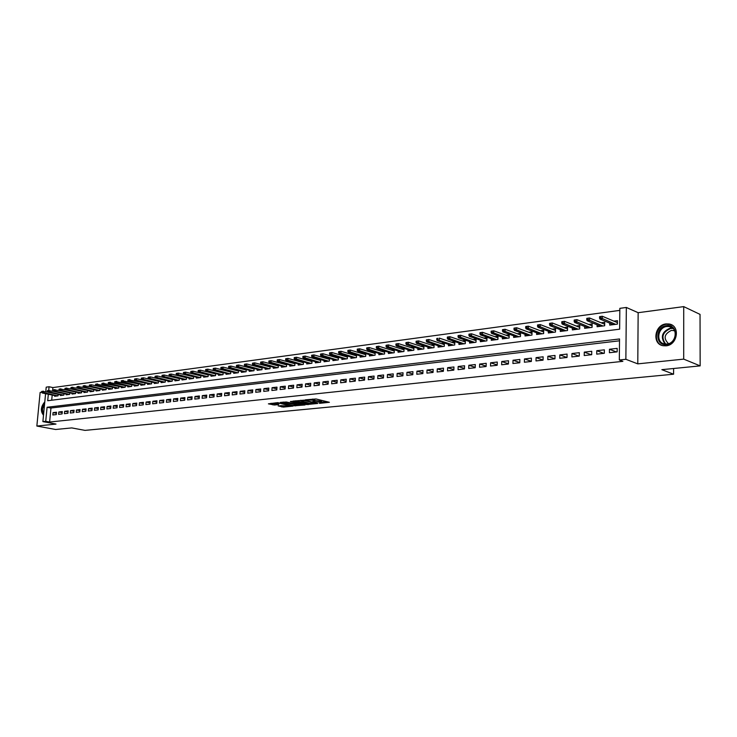 <?xml version="1.0" encoding="UTF-8"?>
<svg xmlns="http://www.w3.org/2000/svg" width="737" height="737" viewBox="0 0 737 737"><rect width="100%" height="100%" fill="white"/><g stroke="black" fill="none" stroke-linecap="round" stroke-linejoin="round"><path stroke-width="1.11" d="M319.379 403.369L329.402 402.301L316.035 398.966L305.367 399.832L312.847 400.237L314.819 401.103L312.506 401.674L320.871 402.227L321.7 402.798L319.379 403.369M666.027 345.828C677.69 345.109 680.481 325.588 669.168 324.013L666.091 323.912C654.465 324.805 651.83 344.17 663.153 345.727L666.027 345.828M278.125 405.875L283.34 407.1L292.957 406.105L277.72 402.632L268.397 403.839L274.505 405.018L278.789 404.539L275.491 403.342L280.475 403.397L290.037 405.967L278.125 405.875M619.513 340.807L50.954 408.022L49.609 422.043L45.731 421.315L42.884 421.619L45.583 393.687M700.15 365.884L683.706 359.122L683.724 306.62L700.039 314.386L700.15 365.884L661.844 369.661L673.581 374.212L85.013 430.38L71.738 427.911L55.653 429.496L36.85 426.05L56.003 424.07L42.884 421.619M683.724 306.62L638.15 312.691L637.781 363.866L683.706 359.122M637.781 363.866L625.87 359.297L619.32 359.997L619.531 338.965L47.085 407.257L45.731 421.315M49.609 422.043L622.866 361.351L619.32 359.997M306.555 404.558L317.822 403.452L304.445 400.154L292.884 401.121L306.555 404.558L306.62 403.461L309.844 403.397M305.072 404.963L294.081 405.792L280.382 402.402L286.297 402.006L293.317 403.425L296.348 403.075L290.378 401.518L291.511 401.398L305.081 404.687M41.558 392.25L40.13 392.443L36.85 426.05M156.622 380.707L156.143 380.762M163.522 379.804L162.988 379.868M170.514 378.892L169.915 378.975M177.58 377.97L176.917 378.063M184.72 377.04L183.992 377.132M191.952 376.1L191.15 376.202M199.257 375.151L198.391 375.262M206.655 374.184L205.715 374.304M214.135 373.208L213.131 373.337M221.708 372.222L220.621 372.36M229.364 371.227L228.212 371.374M237.121 370.214L235.886 370.379M244.96 369.191L243.652 369.366M252.902 368.159L251.501 368.343M260.935 367.109L259.461 367.302M269.069 366.049L267.503 366.261M277.296 364.981L275.647 365.193M285.634 363.894L283.892 364.124M294.072 362.797L292.239 363.037M302.612 361.683L300.696 361.931M311.263 360.559L309.245 360.817M320.024 359.416L317.905 359.693M328.895 358.256L326.684 358.55M337.878 357.086L335.565 357.39M346.98 355.907L344.557 356.22M356.192 354.7L353.668 355.031M365.534 353.484L362.899 353.834M374.995 352.258L372.249 352.608M384.585 351.005L381.72 351.374M388.454 352.194L388.399 353.484L394.184 352.747L394.313 349.743L391.319 350.13M398.127 350.932L398.072 352.249L403.94 351.494L404.069 348.463L401.048 348.859M407.93 349.651L407.874 350.987L413.816 350.232L413.945 347.182L410.896 347.578M417.87 348.352L417.815 349.716L423.839 348.942L423.959 345.874L420.891 346.279M427.939 347.044L427.884 348.426L433.992 347.643L434.111 344.557L431.007 344.953M438.137 345.708L438.091 347.118L444.282 346.326L444.393 343.212L441.27 343.617M448.492 344.354L448.437 345.791L454.711 344.98L454.821 341.857L451.67 342.263M458.976 342.981L458.93 344.446L465.287 343.626L465.397 340.476L462.219 340.89M469.607 341.59L469.561 343.083L476.01 342.254L476.111 339.084L472.914 339.499M480.395 340.172L480.349 341.701L486.89 340.853L486.982 337.666L483.748 338.09M491.33 338.744L491.284 340.291L497.917 339.444L498.009 336.229L494.748 336.652M502.413 337.288L502.367 338.873L509.101 338.007L509.193 334.773L505.895 335.197M513.661 335.814L513.625 337.426L520.451 336.551L520.534 333.299L517.208 333.732M525.076 334.312L525.03 335.971L531.957 335.077L532.031 331.797L528.687 332.23M536.647 332.792L536.61 334.478L543.63 333.585L543.703 330.277L540.332 330.72M548.392 331.254L548.356 332.977L555.486 332.065L555.551 328.73L552.142 329.181M560.304 329.688L560.267 331.447L567.508 330.517L567.564 327.164L564.127 327.615M572.4 328.094L572.363 329.9L579.706 328.96L579.761 325.579L576.288 326.03M584.671 326.473L584.644 328.324L592.097 327.366L592.143 323.967L588.633 324.427M597.127 324.833L597.099 326.721L604.662 325.754L604.708 322.327L601.171 322.788M609.425 352.719L617.136 351.853L617.173 348.371L609.462 349.255L609.425 352.719M596.73 354.138L604.322 353.29L604.368 349.835L596.777 350.701L596.73 354.138M584.22 355.538L591.7 354.7L591.747 351.273L584.275 352.12L584.22 355.538M571.894 356.911L579.264 356.091L579.319 352.682L571.958 353.52L571.894 356.911M559.761 358.274L567.02 357.463L567.085 354.082L559.825 354.912L559.761 358.274M547.794 359.61L554.952 358.808L555.016 355.455L547.867 356.266L547.794 359.61M536.002 360.927L543.058 360.144L543.132 356.809L536.085 357.611L536.002 360.927M524.385 362.226L531.34 361.452L531.414 358.145L524.468 358.937L524.385 362.226M512.934 363.507L519.788 362.742L519.871 359.453L513.026 360.236L512.934 363.507M501.648 364.769L508.401 364.014L508.493 360.752L501.74 361.526L501.648 364.769M490.52 366.013L497.18 365.276L497.272 362.033L490.612 362.788L490.52 366.013M479.547 367.247L486.107 366.51L486.208 363.295L479.649 364.041L479.547 367.247M468.723 368.454L475.199 367.726L475.301 364.539L468.833 365.276L468.723 368.454M458.055 369.652L464.439 368.933L464.55 365.764L458.165 366.482L458.055 369.652M447.534 370.822L453.826 370.121L453.937 366.971L447.645 367.68L447.534 370.822M437.152 371.982L443.361 371.291L443.481 368.159L437.271 368.868L437.152 371.982M426.916 373.134L433.043 372.443L433.163 369.338L427.036 370.029L426.916 373.134M416.81 374.258L422.854 373.585L422.983 370.49L416.939 371.181L416.81 374.258M406.842 375.373L412.812 374.709L412.932 371.641L406.971 372.314L406.842 375.373M397.013 376.478L402.899 375.815L403.028 372.765L397.142 373.438L397.013 376.478M387.303 377.556L393.116 376.911L393.245 373.88L387.441 374.543L387.303 377.556M377.731 378.634L383.461 377.989L383.599 374.976L377.869 375.63L377.731 378.634M368.279 379.693L373.935 379.058L374.074 376.063L368.417 376.708L368.279 379.693M358.947 380.734L364.529 380.108L364.677 377.132L359.094 377.768L358.947 380.734M349.734 381.766L355.252 381.149L355.4 378.192L349.891 378.818L349.734 381.766M340.641 382.779L346.086 382.171L346.243 379.233L340.798 379.859L340.641 382.779M331.668 383.784L337.039 383.185L337.196 380.264L331.825 380.872L331.668 383.784M322.806 384.778L328.112 384.18L328.269 381.278L322.963 381.886L322.806 384.778M314.054 385.755L319.296 385.165L319.453 382.282L314.211 382.881L314.054 385.755M305.413 386.722L310.581 386.142L310.747 383.277L305.579 383.866L305.413 386.722M296.873 387.671L301.986 387.1L302.152 384.253L297.039 384.843L296.873 387.671M288.443 388.62L293.492 388.058L293.658 385.221L288.609 385.801L288.443 388.62M280.115 389.551L285.099 388.989L285.274 386.179L280.29 386.75L280.115 389.551M271.889 390.472L276.808 389.919L276.983 387.128L272.064 387.68L271.889 390.472M263.763 391.375L268.627 390.831L268.802 388.058L263.938 388.611L263.763 391.375M255.73 392.277L260.539 391.743L260.714 388.979L255.914 389.523L255.73 392.277M247.798 393.162L252.542 392.637L252.727 389.882L247.982 390.426L247.798 393.162M239.958 394.037L244.647 393.512L244.831 390.785L240.142 391.319L239.958 394.037M232.21 394.912L236.844 394.387L237.028 391.679L232.395 392.204L232.21 394.912M224.555 395.76L229.133 395.253L229.327 392.554L224.739 393.07L224.555 395.76M216.982 396.607L221.515 396.101L221.708 393.42L217.175 393.936L216.982 396.607M209.511 397.446L213.988 396.948L214.172 394.277L209.695 394.783L209.511 397.446M202.113 398.275L206.535 397.777L206.728 395.124L202.306 395.631L202.113 398.275M194.808 399.095L199.183 398.606L199.377 395.962L195.001 396.46L194.808 399.095M187.576 399.896L191.906 399.417L192.099 396.792L187.778 397.289L187.576 399.896M180.436 400.698L184.711 400.219L184.913 397.612L180.639 398.1L180.436 400.698M173.37 401.49L177.599 401.011L177.801 398.422L173.573 398.901L173.37 401.49M166.387 402.273L170.569 401.803L170.772 399.224L166.59 399.694L166.387 402.273M159.487 403.038L163.614 402.577L163.817 400.016L159.689 400.486L159.487 403.038M152.651 403.802L156.741 403.351L156.944 400.799L152.863 401.26L152.651 403.802M145.898 404.558L149.943 404.106L150.145 401.573L146.11 402.034L145.898 404.558M139.219 405.304L143.218 404.862L143.429 402.338L139.431 402.789L139.219 405.304M132.614 406.05L136.566 405.608L136.778 403.093L132.826 403.544L132.614 406.05M126.073 406.778L129.988 406.345L130.2 403.839L126.285 404.291L126.073 406.778M119.615 407.506L123.484 407.073L123.696 404.585L119.827 405.028L119.615 407.506M113.212 408.215L117.045 407.791L117.257 405.313L113.424 405.755L113.212 408.215M106.883 408.924L110.679 408.501L110.891 406.041L107.105 406.474L106.883 408.924M100.628 409.625L104.378 409.21L104.59 406.76L100.84 407.183L100.628 409.625M94.428 410.316L98.141 409.901L98.353 407.469L94.649 407.893L94.428 410.316M88.302 411.006L91.968 410.592L92.189 408.169L88.523 408.593L88.302 411.006M82.24 411.679L85.87 411.274L86.091 408.869L82.452 409.284L82.24 411.679M76.233 412.352L79.826 411.955L80.047 409.551L76.455 409.965L76.233 412.352M70.291 413.015L73.847 412.619L74.069 410.233L70.512 410.638L70.291 413.015M64.414 413.678L67.933 413.282L68.154 410.905L64.635 411.31L64.414 413.678M58.592 414.323L62.083 413.936L62.304 411.578L58.822 411.974L58.592 414.323M56.509 412.241L53.055 412.628L52.834 414.968L56.288 414.581L56.509 412.241M619.826 310.378L52.907 387.57L52.576 391.098M52.198 395.05L51.701 400.219M609.766 323.165L609.748 325.1L617.431 324.114L617.459 320.669L613.893 321.129M384.696 351.042L384.557 353.981L378.846 354.709L378.901 353.447M375.197 352.314L375.059 355.197L369.421 355.925L369.477 354.672M365.819 353.576L365.681 356.404L360.117 357.113L360.181 355.888M356.57 354.81L356.432 357.583L350.932 358.293L350.996 357.086M347.431 356.035L347.293 358.762L341.867 359.453L341.922 358.265M338.412 357.242L338.274 359.914L332.912 360.605L332.977 359.435M329.503 358.44L329.365 361.056L324.068 361.738L324.133 360.586M320.706 359.61L320.567 362.189L315.344 362.853L315.408 361.72M312.027 360.771L311.88 363.295L306.721 363.958L306.785 362.844M303.441 361.913L303.303 364.4L298.209 365.055L298.273 363.949M294.975 363.046L294.828 365.488L289.798 366.132L289.862 365.045M286.601 364.161L286.463 366.556L281.488 367.201L281.552 366.123M278.337 365.257L278.19 367.616L273.28 368.251L273.344 367.192M270.166 366.344L270.018 368.666L265.173 369.292L265.237 368.251M262.096 367.422L261.957 369.698L257.158 370.315L257.222 369.292M254.127 368.482L253.979 370.72L249.244 371.328L249.309 370.324M246.25 369.532L246.103 371.734L241.423 372.332L241.487 371.337M238.466 370.564L238.318 372.729L233.684 373.327L233.758 372.342M230.773 371.586L230.626 373.723L226.047 374.304L226.112 373.337M223.164 372.59L223.016 374.691L218.493 375.271L218.567 374.313M215.646 373.585L215.499 375.658L211.031 376.229L211.104 375.28M208.221 374.571L208.074 376.607L203.652 377.178L203.725 376.238M200.869 375.548L200.722 377.556L196.355 378.109L196.429 377.187M193.61 376.506L193.463 378.486L189.151 379.039L189.216 378.127M186.433 377.455L186.286 379.408L182.021 379.951L182.085 379.048M179.34 378.394L179.192 380.31L174.973 380.854L175.037 379.97M172.32 379.325L172.172 381.213L167.999 381.748L168.064 380.872M165.374 380.237L165.235 382.107L161.108 382.632L161.173 381.766M158.51 381.149L158.372 382.982L154.291 383.507L154.355 382.65M151.73 382.042L151.582 383.857L147.547 384.373L147.612 383.526M145.014 382.927L144.867 384.714L140.878 385.23L140.942 384.392M138.372 383.802L138.224 385.571L134.281 386.077L134.346 385.248M131.803 384.668L131.656 386.409L127.75 386.907L127.823 386.087M125.308 385.525L125.161 387.238L121.301 387.736L121.365 386.925M118.878 386.372L118.74 388.067L114.908 388.556L114.981 387.754M112.521 387.211L112.374 388.878L108.597 389.366L108.661 388.574M89.361 385.055L89.278 386.031L89.896 385.948L89.988 384.963L89.361 385.055L91.305 384.769L106.229 388.049L106.082 389.689L102.342 390.168L102.415 389.385M100.002 388.86L99.864 390.49L96.16 390.96L96.225 390.186M93.848 389.67L93.7 391.273L90.034 391.743L90.107 390.978M87.749 390.472L87.602 392.056L83.981 392.526L84.046 391.762M81.715 391.264L81.577 392.83L77.984 393.291L78.058 392.545M75.745 392.047L75.607 393.595L72.051 394.055L72.125 393.309M69.84 392.83L69.693 394.359L66.183 394.802L66.247 394.074M63.99 393.595L63.852 395.106L60.37 395.548L60.434 394.82M58.205 394.359L58.057 395.843L54.612 396.285L54.685 395.566M673.581 374.212L673.59 368.509M45.777 391.651L46.219 387.146L49.057 386.75L48.697 390.481M52.907 387.57L49.057 386.75M48.329 394.258L47.712 400.716L619.633 329.19L619.845 308.342L626.339 307.458L625.87 359.297M638.15 312.691L626.339 307.458M50.954 408.022L47.085 407.257M609.462 349.255L616.39 351.936M596.777 350.701L603.741 353.355M584.275 352.12L591.286 354.746M571.958 353.52L579.006 356.118M559.825 354.912L566.919 357.473M547.867 356.266L554.952 358.79M536.085 357.611L543.058 360.052M524.468 358.937L531.34 361.296M513.026 360.236L519.797 362.53M501.74 361.526L508.41 363.746M490.612 362.788L497.189 364.953M479.649 364.041L486.125 366.142M468.833 365.276L475.208 367.312M458.165 366.482L464.457 368.463M447.645 367.68L453.845 369.615M437.271 368.868L443.379 370.739M427.036 370.029L433.061 371.853M416.939 371.181L422.881 372.959M406.971 372.314L412.84 374.046M397.142 373.438L402.927 375.124M387.441 374.543L393.143 376.183M377.869 375.63L383.498 377.233M368.417 376.708L373.972 378.265M359.094 377.768L364.566 379.288M349.891 378.818L355.289 380.301M340.798 379.859L346.132 381.305M331.825 380.872L337.085 382.291M322.963 381.886L328.158 383.268M314.211 382.881L319.342 384.226M305.579 383.866L310.636 385.184M297.039 384.843L302.041 386.124M288.609 385.801L293.547 387.054M280.29 386.75L285.164 387.975M272.064 387.68L276.872 388.887M263.938 388.611L268.692 389.79M255.914 389.523L260.603 390.674M247.982 390.426L252.616 391.55M240.142 391.319L244.721 392.425M232.395 392.204L236.918 393.282M224.739 393.07L229.216 394.129M217.175 393.936L221.597 394.968M209.695 394.783L214.062 395.806M202.306 395.631L206.627 396.626M195.001 396.46L199.266 397.436M187.778 397.289L191.989 398.238M180.639 398.1L184.803 399.03M173.573 398.901L177.691 399.822M166.59 399.694L170.662 400.596M159.689 400.486L163.715 401.37M152.863 401.26L156.843 402.126M146.11 402.034L150.044 402.881M139.431 402.789L143.319 403.627M132.826 403.544L136.667 404.364M126.285 404.291L130.099 405.092M119.827 405.028L123.586 405.811M113.424 405.755L117.155 406.529M107.105 406.474L110.79 407.239M100.84 407.183L104.488 407.939M94.649 407.893L98.251 408.63M88.523 408.593L92.088 409.311M82.452 409.284L85.989 409.993M76.455 409.965L79.946 410.666M70.512 410.638L73.967 411.329M64.635 411.31L68.053 411.983M58.822 411.974L62.203 412.637M53.055 412.628L56.408 413.282M44.791 401.877C40.719 406.741 40.295 411.182 43.501 415.207M321.71 402.568L321.765 401.683L320.936 401.112L320.871 402.227M314.846 400.513L320.936 401.112M314.828 400.873L314.883 399.979L314.036 399.399L313.971 400.513M312.635 399.058L314.036 399.399M321.737 402.209L326.952 401.693M295.657 400.79L306.62 403.461M315.805 403.544L304.114 400.477L300.733 400.799L309.632 403.351L315.805 403.544M297.251 404.65L295.675 404.806L295.611 405.894M283.174 402.07L295.675 404.806M297.398 404.687L302.419 404.724L297.057 403.406L294.035 403.756L297.398 404.687M270.903 403.323L276.071 403.775M280.604 405.626L284.897 405.875M616.777 322.355L617.449 322.262M599.559 316.652L599.54 318.052L600.83 317.877L600.848 316.477L599.559 316.652L602.313 316.247L602.286 318.762L599.964 319.066L613.313 324.648M600.83 317.877L615.616 324.354M617.385 324.123L617.44 322.585M600.848 316.477L602.313 316.247L617.403 322.613M599.964 319.066L599.54 318.052M666.635 325.625C678.307 323.681 678.298 343.718 666.58 344.575C654.953 346.316 655.055 326.602 666.635 325.625M666.911 344.013C676.253 343.433 678.473 327.818 669.417 326.546L666.967 326.473C657.653 327.173 655.525 342.687 664.59 343.939L666.911 344.013M668.514 343.672C663.189 338.384 664.194 333.935 671.536 330.351L674.677 330.793M672.365 325.303L669.693 324.317L666.635 324.225C655.7 325.045 652.356 342.963 662.655 345.625M43.64 413.77L42.746 411.937L42.543 408.878L44.616 403.692M44.496 404.982L43.741 412.72M44.717 402.614C42.359 405.378 41.53 408.657 42.221 412.444L43.538 414.848M604.073 323.994L604.69 323.912M586.781 318.366L586.753 319.747L588.025 319.582L588.043 318.191L586.781 318.366L589.517 317.969L589.48 320.457L587.196 320.761L600.637 326.27M588.025 319.582L602.903 325.984M588.043 318.191L589.517 317.969L604.681 324.243M587.196 320.761L586.753 319.747M591.562 325.616L592.115 325.542M574.187 320.051L574.169 321.424L575.422 321.258L575.44 319.886L574.187 320.051L576.905 319.655L576.868 322.133L574.62 322.428L588.144 327.873M575.422 321.258L590.374 327.587M575.44 319.886L576.905 319.655L592.115 325.837M574.62 322.428L574.169 321.424M579.227 327.21L579.733 327.136M561.797 321.71L561.769 323.082L563.004 322.917L563.022 321.553L561.797 321.71L564.487 321.323L564.45 323.783L562.23 324.077L575.837 329.448M563.004 322.917L578.038 329.172M563.022 321.553L564.487 321.323L579.733 327.403M562.23 324.077L561.769 323.082M549.581 323.35L549.553 324.704L550.769 324.547L550.797 323.193L549.581 323.35L552.262 322.963L552.206 325.404L550.023 325.69L563.704 331.005M550.769 324.547L565.878 330.729M550.797 323.193L552.262 322.963L567.536 328.951M550.023 325.69L549.553 324.704M537.549 324.962L537.522 326.307L538.719 326.15L538.747 324.805L537.549 324.962L540.212 324.575L540.157 326.998L538.01 327.283L551.755 332.544M538.719 326.15L553.902 332.267M538.747 324.805L540.212 324.575L555.514 330.48M538.01 327.283L537.522 326.307M525.702 326.555L525.665 327.891L526.844 327.735L526.881 326.399L525.702 326.555L528.337 326.169L528.282 328.573L526.163 328.859L539.981 334.045M526.844 327.735L542.091 333.778M526.881 326.399L528.337 326.169L543.666 331.982M526.163 328.859L525.665 327.891M514.021 328.122L513.984 329.448L515.145 329.292L515.181 327.965L514.021 328.122L516.637 327.735L516.582 330.13L514.49 330.406L528.374 335.538M515.145 329.292L530.456 335.271M515.181 327.965L516.637 327.735L531.994 333.465M514.49 330.406L513.984 329.448M502.505 329.66L502.468 330.977L503.62 330.83L503.657 329.513L502.505 329.66L505.112 329.282L505.048 331.659L502.984 331.926L516.941 337.002M503.62 330.83L518.986 336.745M503.657 329.513L505.112 329.282L520.488 334.93M502.984 331.926L502.468 330.977M491.164 331.18L491.128 332.488L492.252 332.341L492.288 331.033L491.164 331.18L493.744 330.802L493.679 333.161L491.653 333.428L505.656 338.449M492.252 332.341L507.673 338.191M492.288 331.033L493.744 330.802L509.147 336.376M491.653 333.428L491.128 332.488M479.98 332.682L479.944 333.981L481.049 333.833L481.095 332.534L479.98 332.682L482.551 332.304L482.477 334.644L480.478 334.911L494.536 339.877M481.049 333.833L496.526 339.619M481.095 332.534L482.551 332.304L497.963 337.804M480.478 334.911L479.944 333.981M468.953 334.165L468.916 335.455L470.013 335.307L470.049 334.018L468.953 334.165L471.505 333.787L471.431 336.109L469.46 336.376L483.573 341.286M470.013 335.307L485.536 341.028M470.049 334.018L471.505 333.787L486.936 339.204M469.46 336.376L468.916 335.455M458.092 335.621L458.046 336.901L459.123 336.754L459.169 335.473L458.092 335.621L460.616 335.252L460.542 337.555L458.598 337.813L472.767 342.668M459.123 336.754L474.702 342.419M459.169 335.473L460.616 335.252L476.065 340.586M458.598 337.813L458.046 336.901M447.368 337.058L447.322 338.329L448.391 338.182L448.437 336.91L447.368 337.058L449.883 336.689L449.8 338.983L447.884 339.232L462.099 344.041M448.391 338.182L464.006 343.792M448.437 336.91L449.883 336.689L465.342 341.959M447.884 339.232L447.322 338.329M454.757 343.304L439.298 338.108L439.215 340.383L453.467 345.146M437.806 339.6L437.852 338.329L436.801 338.467L436.755 339.739L439.215 340.383L437.327 340.632L451.588 345.386M436.801 338.467L437.852 338.329M437.327 340.632L436.755 339.739M426.382 339.868L426.336 341.12L427.368 340.982L427.414 339.729L426.382 339.868L428.86 339.508L428.777 341.765L426.907 342.014L441.214 346.712M427.368 340.982L443.066 346.473M427.414 339.729L428.86 339.508L444.337 344.64M426.907 342.014L426.336 341.12M416.101 341.249L416.055 342.493L417.068 342.355L417.124 341.111L416.101 341.249L418.57 340.89L418.478 343.129L416.635 343.378L430.979 348.03M417.068 342.355L432.812 347.79M417.124 341.111L418.57 340.89L434.056 345.957M416.635 343.378L416.055 342.493M405.967 342.604L405.912 343.847L406.916 343.709L406.971 342.475L405.967 342.604L408.409 342.244L408.316 344.483L406.502 344.723L420.882 349.32M406.916 343.709L422.688 349.089M406.971 342.475L408.409 342.244L423.904 347.247M406.502 344.723L405.912 343.847M395.962 343.949L395.907 345.174L396.902 345.045L396.957 343.81L395.962 343.949L398.395 343.589L398.293 345.81L396.506 346.049L410.924 350.6M396.902 345.045L412.702 350.37M396.957 343.81L398.395 343.589L413.89 348.527M396.506 346.049L395.907 345.174M386.096 345.266L386.041 346.491L387.017 346.362L387.072 345.137L386.096 345.266L388.51 344.916L388.408 347.118L386.649 347.357L401.094 351.862M387.017 346.362L402.853 351.632M387.072 345.137L388.51 344.916L404.014 349.789M386.649 347.357L386.041 346.491M376.358 346.574L376.303 347.79L377.27 347.661L377.326 346.445L376.358 346.574L378.763 346.224L378.652 348.417L376.911 348.647L391.393 353.106M377.27 347.661L393.125 352.885M377.326 346.445L378.763 346.224L394.258 351.042M376.911 348.647L376.303 347.79M366.75 347.864L366.694 349.071L367.643 348.942L367.708 347.735L366.75 347.864L369.136 347.514L369.034 349.688L367.312 349.918L381.821 354.331M367.643 348.942L383.535 354.11M367.708 347.735L369.136 347.514L384.64 352.277M367.312 349.918L366.694 349.071M357.27 349.135L357.215 350.333L358.154 350.204L358.21 349.006L357.27 349.135L359.638 348.785L359.536 350.95L357.841 351.171L372.369 355.547M358.154 350.204L374.064 355.326M358.21 349.006L359.638 348.785L375.142 353.493M357.841 351.171L357.215 350.333M347.91 350.388L347.855 351.577L348.785 351.457L348.841 350.259L347.91 350.388L350.268 350.047L350.158 352.194L348.481 352.415L363.046 356.736M348.785 351.457L364.714 356.524M348.841 350.259L350.268 350.047L365.764 354.69M348.481 352.415L347.855 351.577M338.679 351.623L338.615 352.811L339.536 352.691L339.6 351.503L338.679 351.623L341.019 351.282L340.909 353.419L339.25 353.64L353.834 357.915M339.536 352.691L355.483 357.712M339.6 351.503L341.019 351.282L356.515 355.87M339.25 353.64L338.615 352.811M329.559 352.848L329.503 354.027L330.406 353.907L330.471 352.728L329.559 352.848L331.89 352.507L331.779 354.626L330.139 354.847L344.75 359.085M330.406 353.907L346.372 358.873M330.471 352.728L331.89 352.507L347.376 357.049M330.139 354.847L329.503 354.027M320.567 354.055L320.503 355.225L321.396 355.105L321.461 353.935L320.567 354.055L322.88 353.714L322.76 355.824L321.148 356.035L335.768 360.236M321.396 355.105L337.38 360.034M321.461 353.935L322.88 353.714L338.357 358.2M321.148 356.035L320.503 355.225M311.677 355.243L311.613 356.413L312.497 356.293L312.562 355.123L311.677 355.243L313.98 354.912L313.861 357.003L312.267 357.215L326.906 361.37M312.497 356.293L328.499 361.167M312.562 355.123L313.98 354.912L329.457 359.343M312.267 357.215L311.613 356.413M302.907 356.422L302.843 357.574L303.718 357.463L303.782 356.303L302.907 356.422L305.192 356.091L305.072 358.173L303.506 358.375L318.154 362.493M303.718 357.463L319.729 362.291M303.782 356.303L305.192 356.091L320.659 360.467M303.506 358.375L302.843 357.574M294.247 357.583L294.183 358.735L295.04 358.615L295.113 357.463L294.247 357.583L296.514 357.252L296.394 359.315L294.846 359.527L309.512 363.599M295.04 358.615L311.06 363.405M295.113 357.463L296.514 357.252L311.981 361.581M294.846 359.527L294.183 358.735M285.698 358.726L285.624 359.868L286.472 359.757L286.546 358.615L285.698 358.726L287.946 358.403L287.826 360.457L286.297 360.66L300.982 364.695M286.472 359.757L302.511 364.502M286.546 358.615L287.946 358.403L303.404 362.687M286.297 360.66L285.624 359.868M277.25 359.859L277.176 361.001L278.015 360.881L278.089 359.748L277.25 359.859L279.489 359.536L279.36 361.581L277.849 361.775L292.552 365.782M278.015 360.881L294.054 365.589M278.089 359.748L279.489 359.536L294.929 363.774M277.849 361.775L277.176 361.001M268.904 360.983L268.839 362.107L269.668 361.996L269.733 360.872L268.904 360.983L271.133 360.651L271.004 362.687L269.512 362.88L284.215 366.851M269.668 361.996L285.707 366.658M269.733 360.872L271.133 360.651L286.564 364.843M269.512 362.88L268.839 362.107M260.668 362.088L260.594 363.203L261.414 363.101L261.488 361.978L260.668 362.088L262.879 361.766L262.75 363.783L261.276 363.977L275.988 367.901M261.414 363.101L277.462 367.717M261.488 361.978L262.879 361.766L278.3 365.911M261.276 363.977L260.594 363.203M252.524 363.175L252.45 364.29L253.261 364.179L253.335 363.065L252.524 363.175L254.726 362.853L254.597 364.861L253.141 365.055L267.863 368.942M253.261 364.179L269.318 368.758M253.335 363.065L254.726 362.853L270.129 366.952M253.141 365.055L252.45 364.29M244.491 364.253L244.417 365.359L245.209 365.257L245.283 364.142L244.491 364.253L246.674 363.931L246.545 365.93L245.108 366.123L259.829 369.974M245.209 365.257L261.267 369.79M245.283 364.142L246.674 363.931L262.059 367.993M245.108 366.123L244.417 365.359M236.54 365.322L236.466 366.418L237.259 366.317L237.332 365.211L236.54 365.322L238.724 364.999L238.585 366.98L237.167 367.173L251.897 370.987M237.259 366.317L253.316 370.812M237.332 365.211L238.724 364.999L254.09 369.016M237.167 367.173L236.466 366.418M228.691 366.372L228.617 367.468L229.4 367.358L229.474 366.271L228.691 366.372L230.856 366.059L230.727 368.03L229.318 368.214L244.058 372.001M229.4 367.358L245.458 371.817M229.474 366.271L230.856 366.059L246.213 370.029M229.318 368.214L228.617 367.468M238.429 371.033L223.09 367.1L220.943 367.413L220.86 368.5L221.634 368.399L221.708 367.312L223.09 367.1L222.952 369.053L221.561 369.237L236.31 372.986M221.634 368.399L237.692 372.811M221.561 369.237L220.86 368.5M221.699 367.284L220.943 367.413M230.736 372.019L215.416 368.122L213.279 368.436L213.196 369.523L213.96 369.421L214.043 368.334L215.416 368.122L215.278 370.075L213.905 370.26L228.645 373.972M213.96 369.421L230.018 373.797M213.905 370.26L213.196 369.523M214.043 368.307L213.279 368.436M205.706 369.449L205.623 370.527L206.378 370.425L206.461 369.357L205.706 369.449L207.834 369.145L207.687 371.079L206.332 371.264L221.082 374.94M206.378 370.425L222.436 374.774M206.461 369.357L207.834 369.145L223.136 372.996M206.332 371.264L205.623 370.527M198.216 370.453L198.142 371.531L198.889 371.43L198.962 370.361L198.216 370.453L200.335 370.149L200.197 372.074L198.852 372.249L213.592 375.907M198.889 371.43L214.937 375.732M198.962 370.361L200.335 370.149L215.619 373.963M198.852 372.249L198.142 371.531M190.828 371.448L190.745 372.517L191.482 372.415L191.556 371.347L190.828 371.448L192.928 371.144L192.781 373.06L191.454 373.235L206.203 376.847M191.482 372.415L207.521 376.681M191.556 371.347L192.928 371.144L208.193 374.921M191.454 373.235L190.745 372.517M183.513 372.425L183.43 373.484L184.158 373.392L184.241 372.332L183.513 372.425L185.604 372.121L185.457 374.028L184.149 374.203L198.889 377.786M184.158 373.392L200.197 377.62M184.241 372.332L185.604 372.121L200.851 375.861M184.149 374.203L183.43 373.484M176.281 373.401L176.198 374.451L176.926 374.35L177 373.3L176.281 373.401L178.363 373.097L178.216 374.986L176.926 375.161L191.657 378.717M176.926 374.35L192.956 378.551M177 373.3L178.363 373.097L193.591 376.8M176.926 375.161L176.198 374.451M169.142 374.359L169.059 375.4L169.768 375.308L169.851 374.258L169.142 374.359L171.205 374.055L171.058 375.934L169.777 376.11L184.517 379.629M169.768 375.308L185.798 379.472M169.851 374.258L171.205 374.055L186.415 377.722M169.777 376.11L169.059 375.4M162.076 375.299L161.993 376.34L162.693 376.248L162.776 375.207L162.076 375.299L164.13 375.004L163.983 376.874L162.72 377.04L177.442 380.541M162.693 376.248L178.713 380.375M162.776 375.207L164.13 375.004L179.321 378.634M162.72 377.04L161.993 376.34M155.092 376.238L155.01 377.27L155.7 377.178L155.783 376.146L155.092 376.238L157.138 375.944L156.99 377.805L155.737 377.97L170.459 381.434M155.7 377.178L171.712 381.278M155.783 376.146L157.138 375.944L172.301 379.537M155.737 377.97L155.01 377.27M148.183 377.169L148.1 378.192L148.791 378.099L148.874 377.077L148.183 377.169L150.219 376.865L150.072 378.717L148.837 378.882L163.55 382.319M148.791 378.099L164.784 382.162M148.874 377.077L150.219 376.865L165.364 380.43M148.837 378.882L148.1 378.192M141.357 378.081L141.274 379.104L141.955 379.011L142.038 377.989L141.357 378.081L143.383 377.786L143.227 379.629L142.011 379.785L156.714 383.194M141.955 379.011L157.939 383.037M142.038 377.989L143.383 377.786L158.501 381.315M142.011 379.785L141.274 379.104M134.604 378.984L134.521 380.006L135.193 379.914L135.276 378.892L134.604 378.984L136.621 378.689L136.465 380.522L135.258 380.688L149.961 384.06M135.193 379.914L151.168 383.913M135.276 378.892L136.621 378.689L151.711 382.19M135.258 380.688L134.521 380.006M127.925 379.877L127.842 380.891L128.505 380.808L128.597 379.795L127.925 379.877L129.933 379.592L129.776 381.407L128.579 381.573L143.273 384.917M128.505 380.808L144.47 384.769M128.597 379.795L145.005 383.056M128.579 381.573L127.842 380.891M121.329 380.762L121.236 381.775L121.9 381.683L121.983 380.679L121.329 380.762L123.319 380.476L123.162 382.291L121.974 382.448L136.658 385.764M121.9 381.683L137.847 385.617M121.983 380.679L138.363 383.903M121.974 382.448L121.236 381.775M114.797 381.637L114.705 382.641L115.359 382.558L115.442 381.554L114.797 381.637L116.768 381.351L116.621 383.157L115.451 383.314L130.117 386.603M115.359 382.558L131.287 386.455M115.442 381.554L131.803 384.751M115.451 383.314L114.705 382.641M108.33 382.512L108.247 383.507L108.892 383.415L108.975 382.42L108.33 382.512L110.301 382.217L110.145 384.014L108.984 384.17L123.65 387.441M108.892 383.415L124.811 387.284M108.975 382.42L125.299 385.589M108.984 384.17L108.247 383.507M101.946 383.369L101.853 384.355L102.489 384.272L102.581 383.277L101.946 383.369L103.899 383.074L103.742 384.861L102.6 385.018L117.247 388.261M102.489 384.272L118.399 388.113M102.581 383.277L118.878 386.418M102.6 385.018L101.853 384.355M95.617 384.217L95.534 385.202L96.16 385.11L96.252 384.124L95.617 384.217L97.57 383.931L97.413 385.7L96.28 385.856L110.919 389.072M96.16 385.11L112.052 388.924M96.252 384.124L112.521 387.238M96.28 385.856L95.534 385.202M89.988 384.963L91.305 384.769L91.139 386.529L90.025 386.685L104.654 389.873M89.896 385.948L105.769 389.726M90.025 386.685L89.278 386.031M83.18 385.884L83.088 386.851L83.705 386.778L83.788 385.801L83.18 385.884L85.105 385.598L84.948 387.358L83.834 387.505L98.454 390.665M83.705 386.778L99.559 390.527M83.788 385.801L90.006 386.667M83.834 387.505L83.088 386.851M77.053 386.704L76.961 387.671L77.578 387.588L77.661 386.621L77.053 386.704L78.97 386.418L78.813 388.169L77.717 388.316L92.318 391.458M77.578 387.588L93.415 391.31M77.661 386.621L83.797 387.469M77.717 388.316L76.961 387.671M70.992 387.515L70.909 388.482L71.507 388.399L71.6 387.432L70.992 387.515L72.908 387.238L72.742 388.97L71.655 389.118L86.247 392.231M71.507 388.399L87.335 392.093M71.6 387.432L77.643 388.252M71.655 389.118L70.909 388.482M65.003 388.316L64.911 389.274L65.51 389.2L65.602 388.233L65.003 388.316L66.901 388.04L66.735 389.772L65.667 389.91L80.232 393.005M65.51 389.2L81.31 392.867M65.602 388.233L71.563 389.035M65.667 389.91L64.911 389.274M59.071 389.108L58.978 390.066L59.568 389.993L59.66 389.035L59.071 389.108L60.959 388.832L60.793 390.555L59.734 390.702L74.29 393.77M59.568 389.993L75.358 393.632M59.66 389.035L65.547 389.809M59.734 390.702L58.978 390.066M53.202 389.901L53.11 390.85L53.69 390.776L53.783 389.818L53.202 389.901L55.082 389.624L54.916 391.338L53.865 391.476L68.403 394.525M53.69 390.776L69.462 394.387M53.783 389.818L59.586 390.573M53.865 391.476L53.11 390.85M47.389 390.674L47.297 391.623L47.877 391.55L47.969 390.601L47.389 390.674L49.259 390.407L49.093 392.112L48.052 392.25L62.581 395.272M47.877 391.55L63.622 395.133M47.969 390.601L53.69 391.338M48.052 392.25L47.297 391.623M41.641 391.448L41.548 392.388L42.12 392.314L42.212 391.375L41.641 391.448L43.501 391.181L43.336 392.876L42.304 393.005L56.813 396.009M42.12 392.314L57.845 395.87M42.212 391.375L47.859 392.084M42.304 393.005L41.548 392.388M319.83 400.836L319.766 401.951M314.773 401.131L314.745 401.628M312.912 399.122L312.847 400.237M308.167 403.563L308.103 404.659M294.146 404.705L294.081 405.792M297.094 402.752L297.057 403.406M274.579 403.931L274.505 405.018M273.049 403.83L272.976 404.917M283.404 406.023L283.34 407.1M281.884 405.93L281.82 407.008M664.986 344.004C660.177 336.892 662.001 331.558 670.467 328.02L672.605 328.048M673.13 328.527L670.79 328.453C662.489 332.009 660.794 337.214 665.704 344.059M300.77 400.265L300.733 400.799M302.456 404.051L302.428 404.549M290.074 405.304L290.046 405.792M275.518 402.853L275.491 403.342M673.452 330.416L674.76 330.987M672.374 327.864L669.417 326.546"/></g></svg>
